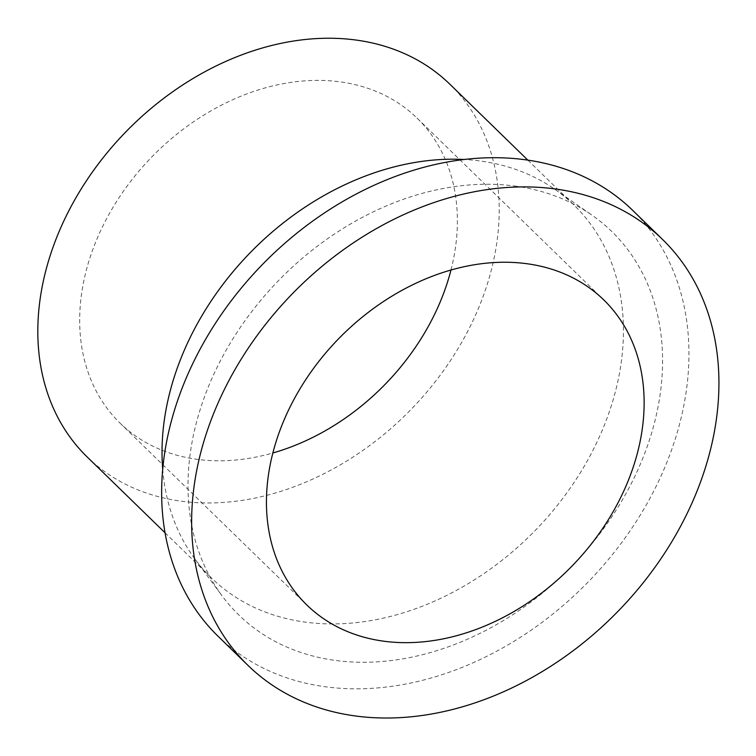 <?xml version="1.0" encoding="UTF-8"?>
<svg xmlns="http://www.w3.org/2000/svg" width="756" height="756" viewBox="0 0 756 756"><rect width="100%" height="100%" fill="white"/><g stroke="black" fill="none" stroke-linecap="round" stroke-linejoin="round"><path stroke-width="0.57" stroke-dasharray="3.78 2.83" d="M450.973 270.043A212.861 162.89 134.2 0 0 417.019 118.078A212.861 162.89 134.2 0 0 341.277 82.026A212.861 162.89 134.2 0 0 118.172 199.036A212.861 162.89 134.2 0 0 120.024 423.105A212.861 162.89 134.2 0 0 272.84 452.986M87.11 456.907A260.045 198.989 134.2 0 0 411.094 409.402A260.045 198.989 134.2 0 0 449.933 84.275M162.691 469.192A260.045 198.989 134.2 0 0 194.925 559.024A260.045 198.989 134.2 0 0 211.34 577.858A260.045 198.989 134.2 0 0 535.324 530.362A260.045 198.989 134.2 0 0 574.154 205.226A260.045 198.989 134.2 0 0 554.895 189.321A260.045 198.989 134.2 0 0 481.638 161.189A260.045 198.989 134.2 0 0 464.231 159.497M516.726 186.307A267.473 204.678 134.2 0 0 245.766 319.627A267.473 204.678 134.2 0 0 221.829 595.511A267.473 204.678 134.2 0 0 571.952 566.027A267.473 204.678 134.2 0 0 592.08 215.243A267.473 204.678 134.2 0 0 516.726 186.307M217.983 636.174A297.193 227.414 134.2 0 0 588.244 581.893A297.193 227.414 134.2 0 0 632.63 210.31M120.024 423.105L306.794 604.951M417.019 118.078L603.789 299.924M165.016 532.753L211.34 577.858M527.83 160.121L574.154 205.226M194.925 559.024L221.829 595.511M554.895 189.321L592.08 215.243"/><path stroke-width="1.13" d="M272.84 452.986A212.861 162.89 134.2 0 0 450.973 270.043M528.047 263.882A212.861 162.89 134.2 0 0 304.942 380.882A212.861 162.89 134.2 0 0 306.794 604.951A212.861 162.89 134.2 0 0 571.999 566.074A212.861 162.89 134.2 0 0 603.789 299.924A212.861 162.89 134.2 0 0 528.047 263.882M527.83 160.121L449.933 84.275A260.045 198.989 134.2 0 0 357.408 40.238A260.045 198.989 134.2 0 0 84.852 183.179A260.045 198.989 134.2 0 0 87.11 456.907L165.016 532.753M464.231 159.497A260.045 198.989 134.2 0 0 162.691 469.192M662.615 239.51L632.63 210.31A297.193 227.414 134.2 0 0 526.885 159.989A297.193 227.414 134.2 0 0 215.394 323.341A297.193 227.414 134.2 0 0 217.983 636.174L247.968 665.375A297.193 227.414 134.2 0 0 618.228 611.084A297.193 227.414 134.2 0 0 662.615 239.51A297.193 227.414 134.2 0 0 556.879 189.18A297.193 227.414 134.2 0 0 245.388 352.542A297.193 227.414 134.2 0 0 247.968 665.375"/></g></svg>
